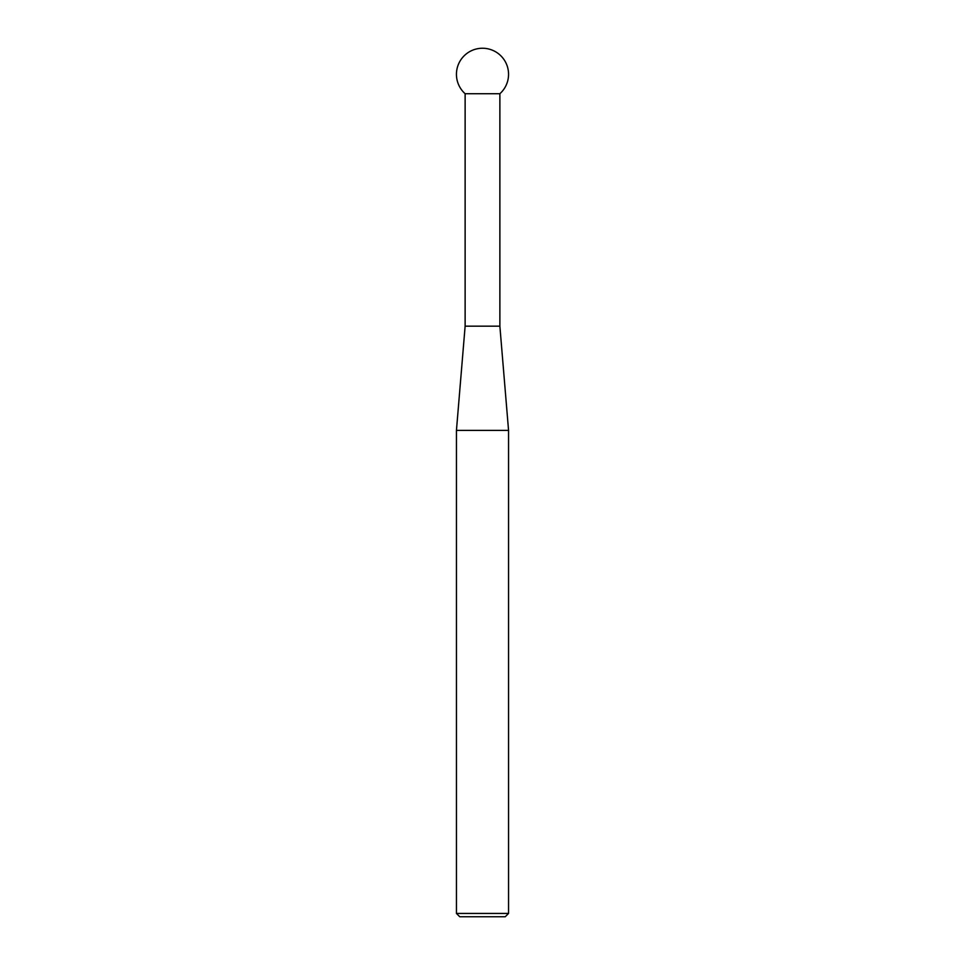 <?xml version="1.0" encoding="UTF-8"?>
<svg xmlns="http://www.w3.org/2000/svg" width="965" height="965" viewBox="0 0 965 965"><rect width="100%" height="100%" fill="white"/><g stroke="black" fill="none" stroke-linecap="round" stroke-linejoin="round"><path stroke-width="1.45" d="M508.555 913.445L505.25 916.75L459.75 916.75L456.445 913.445L508.555 913.445L508.555 430.39L456.445 430.39L456.445 913.445M465.13 93.726L465.13 326.17L499.87 326.17L499.87 93.726A26.055 26.055 0 0 0 482.5 48.25A26.055 26.055 0 0 0 465.13 93.726L499.87 93.726M465.13 326.17L456.445 430.39M499.87 326.17L508.555 430.39"/></g></svg>
